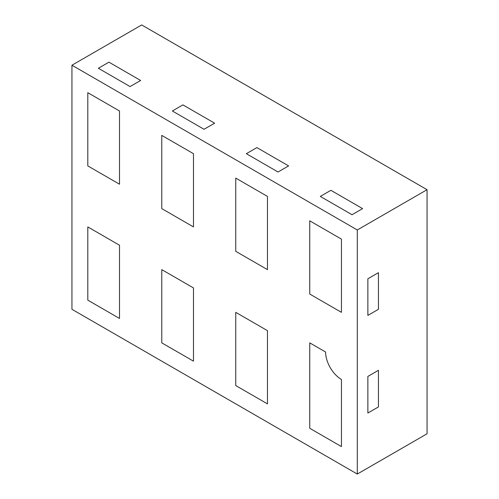 <?xml version="1.0" encoding="UTF-8"?>
<svg xmlns="http://www.w3.org/2000/svg" width="499" height="499" viewBox="0 0 499 499"><rect width="100%" height="100%" fill="white"/><g stroke="black" fill="none" stroke-linecap="round" stroke-linejoin="round"><path stroke-width="0.75" d="M98.365 68.276L130.071 86.577L140.643 80.476L108.932 62.169L98.365 68.276L108.932 62.169L140.643 80.476L130.071 86.577L98.365 68.276M119.504 184.212L119.504 110.984L87.799 92.683L87.799 165.905L119.504 184.212L119.504 110.984L87.799 92.683L87.799 165.905L119.504 184.212M87.799 226.926L119.504 245.227L119.504 318.456L87.799 300.149L87.799 226.926L119.504 245.227L119.504 318.456L87.799 300.149L87.799 226.926M246.331 153.698L278.037 172.005L288.603 165.905L256.898 147.598L246.331 153.698L256.898 147.598L288.603 165.905L278.037 172.005L246.331 153.698M267.464 269.635L267.464 196.413L235.759 178.106L235.759 251.328L267.464 269.635L267.464 196.413L235.759 178.106L235.759 251.328L267.464 269.635M235.759 312.349L267.464 330.656L267.464 403.878L235.759 385.571L235.759 312.349L267.464 330.656L267.464 403.878L235.759 385.571L235.759 312.349M367.869 376.421L367.869 413.029L378.442 406.928L378.442 370.314L367.869 376.421L378.442 370.314L378.442 406.928L367.869 413.029L367.869 376.421M341.447 379.471A22.418 12.943 60 0 1 325.598 352.013L309.742 342.857L309.742 428.285L341.447 446.593L341.447 379.471A22.418 12.943 60 0 1 325.598 352.013L309.742 342.857L309.742 428.285L341.447 446.593L341.447 379.471M367.869 278.785L367.869 315.399L378.442 309.299L378.442 272.685L367.869 278.785L378.442 272.685L378.442 309.299L367.869 315.399L367.869 278.785M320.308 196.413L352.02 214.72L362.586 208.613L330.881 190.312L320.308 196.413L330.881 190.312L362.586 208.613L352.02 214.72L320.308 196.413M309.742 294.042L341.447 312.349L341.447 239.127L309.742 220.82L309.742 294.042L341.447 312.349L341.447 239.127L309.742 220.82L309.742 294.042M172.348 110.984L204.054 129.291L214.62 123.191L182.915 104.884L172.348 110.984L182.915 104.884L214.62 123.191L204.054 129.291L172.348 110.984M193.487 226.92L193.487 153.698L161.776 135.391L161.776 208.619L193.487 226.92L193.487 153.698L161.776 135.391L161.776 208.619L193.487 226.92M161.776 269.635L193.487 287.942L193.487 361.164L161.776 342.863L161.776 269.635L193.487 287.942L193.487 361.164L161.776 342.863L161.776 269.635M427.057 189.701L427.057 433.781L357.303 474.05L71.943 309.299L71.943 65.219L141.697 24.95L427.057 189.701L357.303 229.97L357.303 474.05M71.943 65.219L357.303 229.97"/></g></svg>
